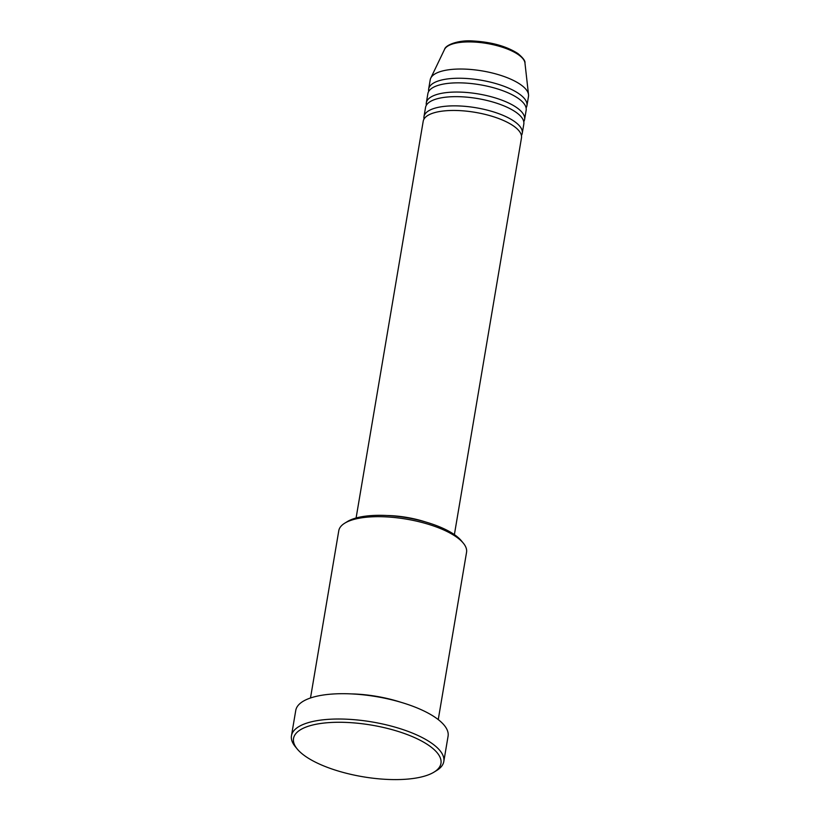 <?xml version="1.0" encoding="UTF-8"?>
<svg xmlns="http://www.w3.org/2000/svg" width="820" height="820" viewBox="0 0 820 820"><rect width="100%" height="100%" fill="white"/><g stroke="black" fill="none" stroke-linecap="round" stroke-linejoin="round"><path stroke-width="1.23" d="M454.382 534.62L521.479 137.873A49.835 17.456 -170.4 0 0 513.761 126.136A49.835 17.456 -170.4 0 0 459.887 110.628A49.835 17.456 -170.4 0 0 423.202 121.257L356.095 517.994M521.428 135.505A49.835 17.456 -170.4 0 0 522.258 133.27A49.835 17.456 -170.4 0 0 514.54 121.534A49.835 17.456 -170.4 0 0 460.666 106.026A49.835 17.456 -170.4 0 0 423.981 116.655A49.835 17.456 -170.4 0 0 424.032 119.023M522.258 133.27L523.816 124.066A49.835 17.456 -170.4 0 0 516.098 112.33A49.835 17.456 -170.4 0 0 462.224 96.821A49.835 17.456 -170.4 0 0 425.539 107.451L423.981 116.655M523.765 121.688A49.835 17.456 -170.4 0 0 524.595 119.464A49.835 17.456 -170.4 0 0 516.877 107.727A49.835 17.456 -170.4 0 0 462.992 92.219A49.835 17.456 -170.4 0 0 426.318 102.838A49.835 17.456 -170.4 0 0 426.369 105.216M524.595 119.464L526.153 110.259A49.835 17.456 -170.4 0 0 518.435 98.523A49.835 17.456 -170.4 0 0 464.55 83.015A49.835 17.456 -170.4 0 0 427.876 93.634L426.318 102.838M526.102 107.881A49.835 17.456 -170.4 0 0 526.932 105.657A49.835 17.456 -170.4 0 0 519.214 93.921A49.835 17.456 -170.4 0 0 465.329 78.412A49.835 17.456 -170.4 0 0 428.655 89.031A49.835 17.456 -170.4 0 0 428.706 91.409M344.83 523.129L347.444 521.53A62.299 21.812 9.6 0 1 399.104 516.579A62.299 21.812 9.6 0 1 454.833 534.927A62.299 21.812 9.6 0 1 461.383 540.8L463.331 543.168A64.79 22.694 -170.4 0 0 456.514 537.059A64.79 22.694 -170.4 0 0 398.561 517.984A64.79 22.694 -170.4 0 0 344.83 523.129A64.79 22.694 -170.4 0 0 338.783 530.704L310.493 697.994M438.249 719.601L466.549 552.321A64.79 22.694 -170.4 0 0 463.331 543.168M305.112 756.071A74.753 26.178 -170.4 0 0 371.983 778.088A74.753 26.178 -170.4 0 0 433.975 772.153A74.753 26.178 -170.4 0 0 429.372 745.8A74.753 26.178 -170.4 0 0 335.298 722.317A74.753 26.178 -170.4 0 0 297.25 749.029A74.753 26.178 -170.4 0 0 305.112 756.071M297.25 749.029L295.303 746.661A77.244 27.05 9.6 0 1 291.469 735.755A77.244 27.05 9.6 0 1 348.326 719.284A77.244 27.05 9.6 0 1 431.832 743.33A77.244 27.05 9.6 0 1 443.804 761.514A77.244 27.05 9.6 0 1 436.588 770.554L433.975 772.153M400.959 702.289A64.79 22.694 -170.4 0 0 351.401 693.904M443.804 761.514L448.079 736.206A77.244 27.05 -170.4 0 0 436.117 718.012A77.244 27.05 -170.4 0 0 352.61 693.966A77.244 27.05 -170.4 0 0 295.753 710.438L291.469 735.755M526.932 105.657L528.49 96.452A49.835 17.456 -170.4 0 0 528.531 94.689A49.835 17.456 -170.4 0 0 520.772 84.716A49.835 17.456 -170.4 0 0 469.296 69.351A49.835 17.456 -170.4 0 0 430.746 78.146A49.835 17.456 -170.4 0 0 430.213 79.827L428.655 89.031M426.01 522.114A49.835 17.456 -170.4 0 0 386.999 515.513M444.542 49.405C445.465 44.895 458.78 39.78 473.232 41C491.61 42.056 506.504 46.238 517.912 53.536C523.088 57.871 525.435 61.039 524.954 63.007A40.979 14.35 -170.4 0 0 518.568 54.807A40.979 14.35 -170.4 0 0 476.246 42.179A40.979 14.35 -170.4 0 0 444.542 49.405L430.746 78.146M524.954 63.007L528.531 94.689"/></g></svg>
